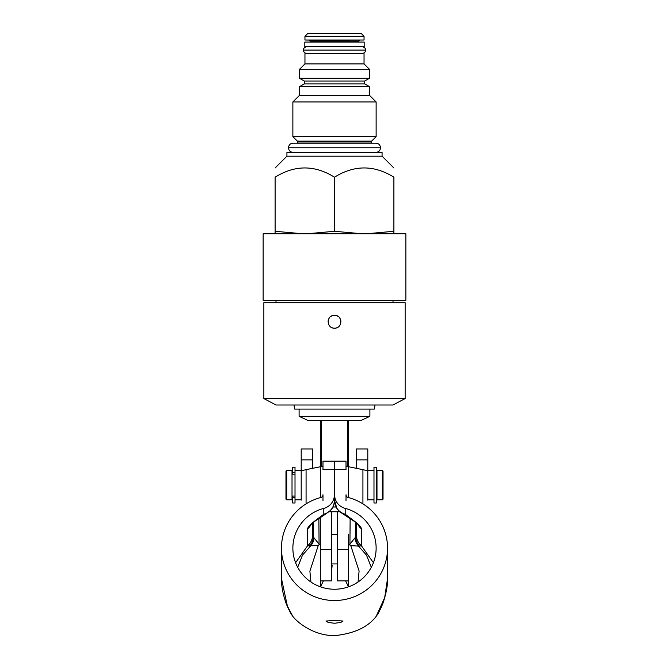 <?xml version="1.0" encoding="UTF-8"?>
<svg xmlns="http://www.w3.org/2000/svg" width="669" height="669" viewBox="0 0 669 669"><rect width="100%" height="100%" fill="white"/><g stroke="black" fill="none" stroke-linecap="round" stroke-linejoin="round"><path stroke-width="1" d="M334.5 405.004L275.988 405.004L263.854 398.548L405.146 398.548L393.012 405.004L334.5 405.004M405.146 398.548L405.146 302.714L263.854 302.714L263.854 398.548M334.5 315.325C342.787 314.932 342.787 328.563 334.5 328.17C326.213 328.563 326.213 314.932 334.5 315.325M263.143 233.732L405.857 233.732L405.857 300.339L263.143 300.339L263.143 233.732M361.678 233.732L334.5 231.29L307.322 233.732M302.279 233.732L275.101 231.29L275.101 233.732M393.899 233.732L393.899 177.201C393.899 164.867 393.899 164.867 393.899 177.201C374.096 164.867 354.302 164.867 334.5 177.201C314.698 164.867 294.904 164.867 275.101 177.201L275.101 231.29M334.5 177.201L334.5 231.29M275.101 177.201C275.101 164.867 275.101 164.867 275.101 177.201M393.899 231.29L366.721 233.732M382.074 156.186L382.074 152.381L286.926 152.381L286.926 156.186L382.074 156.186L393.899 168.011M297.379 141.142L371.621 141.142L376.129 136.635L292.871 136.635L297.379 141.142L297.722 143.158M364.705 83.876L364.705 81.024L304.295 81.024L304.295 83.876L364.705 83.876L369.464 86.627L299.536 86.627L299.536 95.299L369.464 95.299L376.129 101.956L292.871 101.956L292.871 136.635M304.295 81.024L299.536 78.273L369.464 78.273L364.705 81.024M359.512 53.428L304.955 53.57L304.955 63.898L364.045 63.898L369.464 69.317L299.536 69.317L299.536 78.273M309.162 40.09L364.045 40.023L304.955 40.023L309.162 40.09L310.098 41.043L310.098 42.063M304.955 36.302L307.815 33.45L361.185 33.45L364.045 36.302L304.955 36.302L304.955 40.023M332.961 327.986A6.422 6.422 0 0 1 332.468 327.843M331.515 327.434A6.422 6.422 0 0 1 331.071 327.174M329.215 325.393A6.422 6.422 0 0 1 328.696 324.498M328.328 323.528A6.422 6.422 0 0 1 328.203 323.027M328.086 322.006A6.422 6.422 0 0 1 328.086 321.488M328.203 320.459A6.422 6.422 0 0 1 328.328 319.966M328.696 318.996A6.422 6.422 0 0 1 328.922 318.561M328.939 318.536A6.422 6.422 0 0 1 329.215 318.101M331.071 316.32A6.422 6.422 0 0 1 331.515 316.061M332.468 315.651A6.422 6.422 0 0 1 332.961 315.509M336.039 327.986A6.422 6.422 0 0 0 336.532 327.843M337.485 327.434A6.422 6.422 0 0 0 337.929 327.174M339.785 325.393A6.422 6.422 0 0 0 340.061 324.958M340.078 324.925A6.422 6.422 0 0 0 340.304 324.498M340.672 323.528A6.422 6.422 0 0 0 340.797 323.027M340.914 322.006A6.422 6.422 0 0 0 340.914 321.488M340.797 320.459A6.422 6.422 0 0 0 340.672 319.966M340.304 318.996A6.422 6.422 0 0 0 339.785 318.101M337.929 316.32A6.422 6.422 0 0 0 337.485 316.061M336.532 315.651A6.422 6.422 0 0 0 336.039 315.509M293.992 405.004L294.711 409.094L374.289 409.094L375.008 405.004M299.102 409.094L299.102 416.327L369.898 416.327L361.143 420.416L307.857 420.416L299.102 416.327M369.898 409.094L369.898 416.327M347.579 466.51L347.579 420.416M329.232 511.76L339.768 511.76L329.232 511.76M321.421 466.51L321.421 420.416M364.187 46.679L304.813 46.679L304.813 42.063L364.187 42.063L364.187 46.679M376.363 467.23L376.363 503.004L373.988 503.004L373.988 467.23L376.363 467.23M376.982 470.366L376.982 499.86L382.308 499.86L382.308 470.366L376.982 470.366M382.308 499.86L383.028 499.149L383.028 471.085L382.308 470.366M295.012 496.055L295.012 503.004L292.637 503.004L292.637 496.055L295.012 496.055L295.012 474.17L292.637 474.17L292.637 467.23L295.012 467.23L295.012 474.17L292.637 474.17M292.019 499.86L292.019 470.366L286.692 470.366L286.692 499.86L292.019 499.86M286.692 470.366L285.972 471.085L285.972 499.149L286.692 499.86M358.191 524.697L355.941 522.456L340.003 511.961L336.892 508.423L334.592 500.571L334.592 461.175L346.015 461.175L346.015 469.621L334.592 469.621L334.592 494.742A14.275 14.099 0 0 0 345.196 508.373A41.629 41.127 0 0 1 376.129 548.112A41.629 41.127 0 0 1 334.5 589.238A41.629 41.127 0 0 1 292.871 548.112A41.629 41.127 0 0 1 323.804 508.373L323.804 514.202L311.645 523.375C308.894 526.102 307.539 527.933 307.573 528.886L307.573 545.787L318.21 545.62L319.071 544.641L320.326 544.415M295.589 562.721L307.573 545.787A14.275 14.099 180 0 0 312.615 535.033L312.615 535.25A14.275 13.94 180 0 1 307.656 545.812M373.411 562.721L361.427 545.787L361.427 528.886C361.461 527.933 360.106 526.102 357.355 523.375L345.196 514.202L345.196 508.373M323.804 508.373A14.275 14.099 0 0 0 334.408 494.742L334.408 500.571A14.275 14.099 180 0 1 323.804 514.202M322.349 515.498A14.275 10.62 -116.8 0 0 324.607 514.762L330.62 510.388C330.879 510.079 333.982 507.286 334.408 500.571L334.408 469.621L322.985 469.621L322.985 461.175L334.408 461.175L334.408 494.742M346.015 500.571L346.015 494.742A2.852 2.818 180 0 0 348.131 497.468A53.043 52.408 0 0 1 387.543 548.112L387.543 578.534M322.985 500.571L322.985 494.742A2.852 2.818 180 0 1 320.869 497.468A53.043 52.408 0 0 0 281.457 548.112A53.043 52.408 0 0 0 334.5 600.519A53.043 52.408 0 0 0 387.543 548.112M345.196 514.202A14.275 14.099 0 0 1 334.592 500.571L334.592 494.742M344.393 514.762A14.275 10.62 -63.2 0 0 346.651 515.498M355.941 522.456A14.275 9.592 -49.6 0 0 357.355 523.375M356.385 535.033A14.275 14.099 0 0 0 361.427 545.787L359.395 546.105A14.275 12.611 46.7 0 1 355.615 537.174L356.385 535.25L356.385 522.849M356.385 459.871L367.799 459.871L367.799 448.958L356.385 448.958L356.385 468.333M361.344 545.812A14.275 13.94 0 0 1 356.385 535.25L356.385 522.807M367.799 459.871L367.799 500.144M371.303 567.329L366.52 555.17L358.534 546.121L359.395 546.105M376.162 616.383L384.675 597.676L387.543 578.56C387.711 584.622 386.498 591.881 383.914 600.31C383.002 603.563 381.037 608.062 378.018 613.791L376.162 616.383C368.092 626.995 354.578 633.376 335.629 635.542C317.198 636.344 299.888 625.289 292.838 616.383L290.982 613.791C287.963 608.062 285.998 603.563 285.086 600.31C282.502 591.873 281.289 584.622 281.457 578.543L281.457 578.476M292.838 616.383L287.394 606.089L281.457 578.56L281.457 548.112M301.201 459.871L312.615 459.871L312.615 448.958L301.201 448.958L301.201 500.144M331.69 565.196L332.125 565.414L331.69 570.716M323.403 580.859L320.493 586.838M318.21 545.62L309.881 571.217L310.951 582.03M320.351 580.859L320.351 586.788M331.69 511.76L331.69 580.859L320.326 580.859L320.326 517.162M320.326 466.77L320.326 420.416M332.125 565.414L331.69 565.631M319.071 544.641L318.87 518.09M312.615 522.849L312.615 535.25L314.104 537.943A14.275 12.159 140.4 0 1 310.466 546.121L302.48 555.17L297.697 567.329M312.615 535.217L312.615 522.807M312.615 459.871L312.615 468.333M322.985 465.582A12.368 1.915 180 0 1 320.451 466.745L306.076 469.655A23.783 3.68 0 0 0 303.366 470.357L301.594 470.792M324.607 514.762L313.059 522.456A14.275 9.592 -130.4 0 1 311.645 523.375M334.5 623.257L328.245 622.454L325.945 621.041L334.5 620.464L343.055 621.041L340.755 622.454L334.5 623.257M346.015 465.582A12.368 1.915 180 0 0 348.549 466.745L362.924 469.655A23.783 3.68 0 0 1 365.634 470.357L367.406 470.792M348.507 586.838L345.597 580.859M337.26 565.614L337.26 570.649M358.049 582.03L359.102 571.075L350.79 545.62L358.534 546.121A14.275 12.159 39.6 0 1 354.896 537.943L355.615 537.174L355.615 522.188M348.649 586.788L348.649 544.365L350.79 545.62M348.649 546.866L348.649 574.144A12.368 6.389 180 0 0 348.633 573.743M348.649 534.155L348.633 580.859L337.26 580.859L337.26 511.76M348.633 466.761L348.633 420.416M350.13 518.09L349.929 544.641M313.385 522.188L313.385 537.174A14.275 12.611 133.3 0 1 309.605 546.105M371.621 141.142L371.278 141.979L297.722 141.979M359.838 53.495L304.955 53.57M359.838 40.09L358.902 41.043L310.098 41.043M336.089 507.002L332.911 507.002M303.433 50.1L365.567 50.1C365.517 48.168 364.413 47.064 362.238 46.771L306.762 46.771C304.587 47.064 303.483 48.168 303.433 50.1C303.609 52.132 304.721 53.244 306.762 53.428L362.23 53.428C364.413 53.144 365.517 52.031 365.567 50.1M292.637 497.677L295.012 497.677M295.012 472.557L292.637 472.557M357.781 524.212A14.275 14.099 0 0 0 361.427 528.886M320.326 549.458L331.69 549.458M314.104 537.943L318.87 543.905M311.219 524.212A14.275 14.099 180 0 1 307.573 528.886M306.076 503.866L306.076 469.655M320.451 466.745L320.451 497.577M362.924 503.866L362.924 469.655M348.633 549.458L337.26 549.458M350.13 543.905L354.896 537.943M348.549 466.745L348.549 497.577M288.498 147.774L380.502 147.774C380.243 144.964 378.704 143.425 375.894 143.158L293.106 143.158C290.296 143.425 288.757 144.964 288.498 147.774C288.757 150.584 290.296 152.114 293.106 152.381M393.012 300.339L393.012 302.714M286.926 156.186L275.101 168.011M371.278 141.979L371.278 143.158M376.129 101.956L376.129 136.635M299.536 95.299L292.871 101.956M369.464 86.627L369.464 95.299M304.295 83.876L299.536 86.627M369.464 69.317L369.464 78.273M304.955 63.898L299.536 69.317M358.902 41.043L358.902 42.063M364.045 53.57L364.045 63.898M364.045 36.302L364.045 40.023M275.988 300.339L275.988 302.714M362.238 53.428L306.762 53.428M376.982 472.03L376.363 472.03M376.982 498.196L376.363 498.196M373.988 499.86L367.799 499.86M301.201 499.86L295.012 499.86M373.988 470.366L367.799 470.366M301.201 470.366L295.012 470.366M292.637 498.196L292.019 498.196M292.637 472.03L292.019 472.03M313.059 522.456L310.809 524.697M337.26 563.925L331.69 563.925M337.26 534.431L331.69 534.431M380.502 147.774C380.243 150.584 378.704 152.114 375.894 152.381"/></g></svg>
